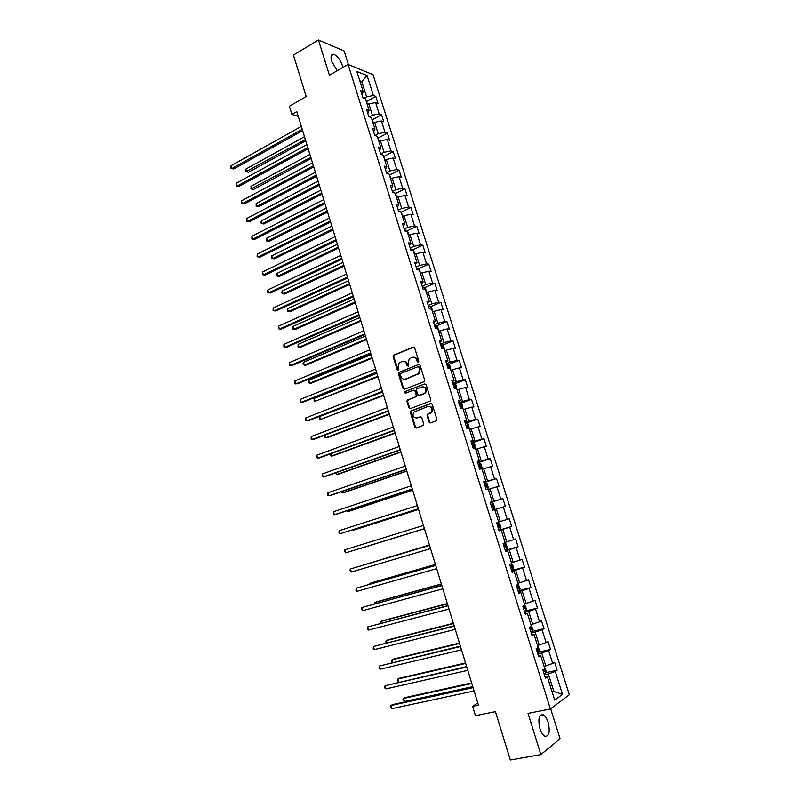 <?xml version="1.0" encoding="UTF-8"?>
<svg xmlns="http://www.w3.org/2000/svg" width="800" height="800" viewBox="0 0 800 800"><rect width="100%" height="100%" fill="white"/><g stroke="black" fill="none" stroke-linecap="round" stroke-linejoin="round"><path stroke-width="1.2" d="M418.3 362.31L418.79 361.14L414.67 347.9L413.2 347.1L393.48 355.21L393.13 356.65L397.17 369.75L398.44 370.15L398.14 367.45L399.2 362.88L401.96 361.48C404.12 360.88 405.68 361.74 406.63 364.06L407.16 365.77L408.45 366.16L408.15 363.46L409.2 358.88L412.01 357.44C414.19 356.84 415.77 357.7 416.73 360.03L417.26 361.75L418.3 362.31M548.13 722.34C546.82 718.39 545.18 715.87 543.2 714.78C538.93 714.45 537.85 719.08 539.95 728.67C541.26 732.63 542.89 735.15 544.86 736.25C549.18 736.53 550.26 731.9 548.13 722.34M342.93 67.42L342.48 65.71C340.19 59.55 337.24 55.75 333.65 54.28C331.05 54.1 330.4 56.45 331.72 61.36L337.25 70.7M429.06 422.04L430.56 422.89L436.15 420.86L436.87 419.2L432.23 404.3L430.73 403.45L410.62 411.1L410.34 412.45L414.89 427.19L416.36 428.05L423.48 425.31L423.73 423.98L421.77 417.64L420.28 416.78L416.98 418C413.28 417.84 412.21 415.87 413.76 412.1L427.89 406.48C431.61 406.59 432.71 408.55 431.2 412.35L427.34 414.33L427.09 415.68L429.06 422.04L430.65 422.86M348.41 64.58L344.13 50.96L318.44 40L293.43 55.08L306.2 96.58L289.39 106.24L291.88 114.4L296.8 111.6L478.42 705.11L472.6 706.32L475.46 715.7L495.44 711.66L510.32 760L540.87 754.62L560.06 738.75L550.65 708.78M318.44 40L329.41 75.24L348.06 64.44L550.39 708.97L528.04 713.4L540.87 754.62M423.97 381.73L424.68 380.05L420.08 365.29L418.6 364.47L398.76 372.44L398.44 373.86L402.94 388.46L404.4 389.29L423.97 381.73M426.14 384.75L430.76 399.58L430.49 400.94L410.37 408.62L408.9 407.78L406.96 401.5L407.25 400.12L415.57 396.84L416.27 395.18L414.98 390.99L413.5 390.16L405.28 393.32L404.47 391.77L424.65 383.92L426.14 384.75M348.06 64.44L373.04 74.66L569.32 694.78L550.39 708.97M545.57 672.73L557.12 670.23L554.59 662.21L552.72 663.44L548.66 650.58L550.54 649.41L548.02 641.42L546.13 642.57L542.09 629.78L543.99 628.68L541.48 620.74L539.57 621.8L535.55 609.07L537.47 608.05L534.97 600.14L533.04 601.13L529.04 588.45L530.98 587.52L528.5 579.65L526.55 580.55L522.56 567.93L524.52 567.08L522.05 559.25L520.08 560.07L516.11 547.51L518.1 546.74L515.63 538.94L513.64 539.68L509.69 527.18L511.7 526.49L509.24 518.73L507.23 519.39L503.3 506.95L505.33 506.33L502.88 498.6L500.85 499.19L496.94 486.8L498.99 486.27L496.55 478.58L494.51 479.08L490.61 466.75L492.67 466.3L490.25 458.64L488.19 459.07L484.31 446.8L486.39 446.41L483.98 438.79L481.9 439.14L478.04 426.93L480.14 426.62L477.74 419.04L475.63 419.31L471.79 407.15L473.91 406.92L471.52 399.37L469.4 399.57L465.58 387.47L467.71 387.31L465.34 379.79L463.19 379.92L459.39 367.87L461.54 367.79L459.18 360.3L457.02 360.36L453.23 348.36L455.4 348.35L453.05 340.9L450.87 340.88L447.1 328.94L449.29 329.01L446.94 321.59L444.75 321.5L440.99 309.61L443.2 309.75L440.87 302.36L438.65 302.2L434.92 290.37L437.14 290.57L434.82 283.22L432.59 282.99L428.87 271.21L431.11 271.48L428.8 264.17L426.55 263.86L422.84 252.14L425.1 252.48L422.8 245.2L420.53 244.82L416.85 233.15L419.12 233.56L416.83 226.31L414.55 225.87L410.88 214.25L413.17 214.73L410.89 207.51L408.59 207L404.94 195.43L407.25 195.98L404.97 188.79L402.66 188.21L399.02 176.69L401.35 177.31L399.08 170.15L396.75 169.51L393.13 158.04L395.47 158.73L393.22 151.6L390.87 150.89L387.27 139.47L389.63 140.22L387.38 133.13L385.02 132.35L381.43 120.98L383.8 121.8L381.57 114.74L379.19 113.9L375.62 102.58L378.01 103.46L375.79 96.43L373.39 95.52L367.09 75.59L356.85 71.45L363.22 91.68L360.73 90.73L362.99 97.92L365.47 98.84L369.08 110.32L366.61 109.45L368.88 116.67L371.35 117.52L374.98 129.06L372.52 128.25L374.8 135.51L377.25 136.29L380.9 147.88L378.46 147.14L380.75 154.42L383.19 155.14L386.85 166.78L384.43 166.11L386.73 173.43L389.14 174.07L392.83 185.77L390.42 185.17L392.73 192.52L395.13 193.09L398.83 204.84L396.44 204.31L398.76 211.7L401.14 212.2L410.89 207.51M557.12 670.23L555.26 671.49L562.49 694.38L554.7 700.14L547.37 676.85L545.43 678.16L542.85 669.94L544.79 668.66L540.68 655.59L538.72 656.82L536.15 648.63L538.11 647.44L534.02 634.43L532.04 635.57L529.48 627.42L531.47 626.32L527.39 613.37L525.39 614.42L522.84 606.32L524.85 605.3L520.79 592.41L518.77 593.38L516.24 585.31L518.27 584.37L514.23 571.55L512.19 572.43L509.66 564.4L511.71 563.55L507.7 550.78L505.63 551.59L503.12 543.59L505.19 542.82L501.19 530.12L499.11 530.84L496.61 522.88L498.7 522.2L494.72 509.55L492.62 510.19L490.13 502.27L492.24 501.66L488.28 489.08L486.15 489.63L483.68 481.75L485.81 481.23L481.86 468.7L479.72 469.18L477.25 461.33L479.41 460.89L475.48 448.42L473.32 448.81L470.86 441.01L473.03 440.64L469.13 428.23L466.95 428.55L464.5 420.78L466.69 420.49L462.8 408.13L460.6 408.38L458.17 400.64L460.38 400.43L456.51 388.13L454.29 388.3L451.87 380.6L454.1 380.47L450.24 368.22L448.01 368.31L445.6 360.65L447.84 360.59L444.01 348.41L441.75 348.42L439.35 340.79L441.62 340.81L437.8 328.68L435.52 328.62L433.14 321.02L435.42 321.12L431.62 309.04L429.33 308.9L426.95 301.35L429.25 301.52L425.47 289.5L423.16 289.28L420.79 281.76L423.11 282L419.35 270.04L417.02 269.75L414.66 262.27L417 262.58L413.25 250.67L410.9 250.31L408.56 242.86L410.91 243.25L407.18 231.39L404.82 230.96L402.48 223.54L404.86 224L401.14 212.2L402.93 216.31M537.8 653.88L541.73 652.99L545.79 665.87L544.03 666.25M545.79 665.87L552.72 663.44M541.73 652.99L548.66 650.58M540.68 655.59L538.27 655.39M531.25 633.07L535.16 632.14L539.2 644.96L537.46 645.36M539.2 644.96L546.13 642.57M535.16 632.14L542.09 629.78M534.02 634.43L531.66 634.35M524.74 612.35L528.63 611.38L532.65 624.14L530.91 624.56M532.65 624.14L539.57 621.8M528.63 611.38L535.55 609.07M527.39 613.37L525.08 613.42M518.26 591.73L522.12 590.73L526.12 603.43L524.4 603.86M526.12 603.43L533.04 601.13M522.12 590.73L529.04 588.45M520.79 592.41L518.52 592.58M511.8 571.21L515.65 570.17L519.63 582.81L517.92 583.26M519.63 582.81L526.55 580.55M515.65 570.17L522.56 567.93M514.23 571.55L512 571.84M505.38 550.78L509.2 549.7L513.17 562.28L511.46 562.75M513.17 562.28L520.08 560.07M509.2 549.7L516.11 547.51M507.7 550.78L505.51 551.2M498.99 530.45L502.79 529.33L506.73 541.85L505.04 542.34M506.73 541.85L513.64 539.68M502.79 529.33L509.69 527.18M501.19 530.12L499.05 530.65M494.72 509.57L496.4 509.05L500.33 521.52L498.65 522.02M500.33 521.52L507.23 519.39M496.4 509.05L503.3 506.95M488.38 489.4L490.05 488.87L493.96 501.28L490.18 502.45M493.96 501.28L500.85 499.19M490.05 488.87L496.94 486.8M492.24 501.66L490.15 502.36M482.06 469.33L483.72 468.78L487.61 481.13L483.86 482.34M487.61 481.13L494.51 479.08M483.72 468.78L490.61 466.75M485.81 481.23L483.77 482.04M475.77 449.34L477.42 448.78L481.3 461.08L477.57 462.32M481.3 461.08L488.19 459.07M477.42 448.78L484.31 446.8M479.41 460.89L477.41 461.81M469.51 429.45L471.16 428.88L475.01 441.11L471.3 442.39M475.01 441.11L481.9 439.14M471.16 428.88L478.04 426.93M473.03 440.64L471.08 441.68M463.28 409.65L464.92 409.06L468.75 421.24L465.06 422.56M468.75 421.24L475.63 419.31M464.92 409.06L471.79 407.15M466.69 420.49L464.77 421.64M457.08 389.94L458.7 389.33L462.52 401.46L458.85 402.81M462.52 401.46L469.4 399.57M458.7 389.33L465.58 387.47M460.38 400.43L458.5 401.7M450.91 370.32L452.52 369.7L456.32 381.77L452.67 383.16M456.32 381.77L463.19 379.92M452.52 369.7L459.39 367.87M454.1 380.47L452.26 381.84M444.76 350.79L446.37 350.15L450.15 362.17L446.52 363.59M450.15 362.17L457.02 360.36M446.37 350.15L453.23 348.36M447.84 360.59L446.05 362.08M438.64 331.35L440.24 330.7L444.01 342.66L440.4 344.11M444.01 342.66L450.87 340.88M440.24 330.7L447.1 328.94M441.62 340.81L439.86 342.4M432.55 312L434.14 311.33L437.89 323.24L434.3 324.72M437.89 323.24L444.75 321.5M434.14 311.33L440.99 309.61M435.42 321.12L433.7 322.82M426.49 292.73L428.07 292.04L431.8 303.9L428.23 305.42M431.8 303.9L438.65 302.2M428.07 292.04L434.92 290.37M429.25 301.52L427.57 303.32M418.65 269.95L418.06 268.1L419.65 269.44L420.45 273.53L422.02 272.85L425.74 284.65L422.19 286.2M425.74 284.65L432.59 282.99M422.02 272.85L428.87 271.21M423.11 282L421.47 283.92M414.44 254.45L416 253.74L419.7 265.49L416.17 267.08M419.7 265.49L426.55 263.86M416 253.74L422.84 252.14M417 262.58L415.4 264.6M408.46 235.44L410.01 234.72L413.7 246.41L410.19 248.03M413.7 246.41L420.53 244.82M410.01 234.72L416.85 233.15M410.91 243.25L409.35 245.37M402.5 216.52L404.05 215.78L407.72 227.42L404.22 229.07M407.72 227.42L414.55 225.87M404.05 215.78L410.88 214.25M404.86 224L403.33 226.23M396.57 197.68L398.11 196.92L401.76 208.51L398.29 210.2M401.76 208.51L408.59 207M398.11 196.92L404.94 195.43M398.83 204.84L397.34 207.17M390.67 178.92L392.2 178.15L395.84 189.69L392.38 191.41M395.84 189.69L402.66 188.21M392.2 178.15L399.02 176.69M392.83 185.77L391.37 188.19M384.79 160.25L386.32 159.46L389.93 170.95L386.5 172.7M389.93 170.95L396.75 169.51M386.32 159.46L393.13 158.04M386.85 166.78L385.43 169.31M378.94 141.66L380.46 140.86L384.06 152.3L380.64 154.08M384.06 152.3L390.87 150.89M380.46 140.86L387.27 139.47M380.9 147.88L379.52 150.5M373.12 123.15L374.62 122.34L378.21 133.73L374.84 135.52M378.21 133.73L385.02 132.35M374.62 122.34L381.43 120.98M374.98 129.06L373.63 131.79M367.32 104.72L368.82 103.9L372.39 115.23L369.41 116.85M372.39 115.23L379.19 113.9M368.82 103.9L375.62 102.58M369.08 110.32L367.77 113.15M360.29 82.39L361.78 81.55L366.59 96.83L363.97 98.28M366.59 96.83L373.39 95.52M359.78 80.76L361.78 81.55L367.09 75.59M363.22 91.68L361.94 94.6M477.77 703L472.6 706.32M291.88 114.4L298.27 116.39M552.08 691.84L553.85 691.47L548.33 673.94L544.37 674.79M552.32 692.57L553.85 691.47L562.49 694.38M548.33 673.94L555.26 671.49M547.37 676.85L544.92 676.53M366.57 101.52L375.79 96.43M372.27 119.77L381.57 114.74M378 138.1L387.38 133.13M383.75 156.5L393.22 151.6M389.52 174.99L399.08 170.15M395.32 193.56L404.97 188.79M406.99 230.95L416.83 226.31M412.85 249.77L422.8 245.2M418.74 268.67L428.8 264.17M424.66 287.66L434.82 283.22M430.59 306.73L440.87 302.36M436.55 325.88L446.94 321.59M442.53 345.13L453.05 340.9M448.53 364.46L459.18 360.3M454.56 383.88L465.34 379.79M460.61 403.38L471.52 399.37M466.06 423.2L477.74 419.04M471.52 443.09L483.98 438.79M477.72 462.82L490.25 458.64M483.95 482.63L496.55 478.58M490.21 502.54L502.88 498.6M498.93 530.26L511.7 526.49M505.26 550.38L518.1 546.74M511.61 570.6L524.52 567.08M518.23 584.27L520.09 588.53L519.42 590.36L518 590.91L530.98 587.52M525.66 611.01L537.47 608.05M532.41 631.45L543.99 628.68M538.98 652.04L550.54 649.41M418.37 362.28L417.37 360.02C416.64 358.07 415.34 357.14 413.49 357.22M403.41 361.26C405.26 361.16 406.55 362.09 407.29 364.04L408.27 366.3M413.91 347.08L394.14 355.2L393.79 356.64L398.28 370.27M418.6 364.47L399.41 372.41L399.09 373.83L403.6 388.42L404.43 389.27M418.98 367.27L417.94 366.69L400.84 373.46L400.36 374.62L400.91 376.42C401.86 378.74 403.41 379.61 405.58 379.03L418.57 373.58L419.54 369.08L418.98 367.27L419.62 367.24L418.43 366.68M404.9 379.21L405.58 379.03M419.62 367.24L420.19 369.05L419.21 373.55L406.23 379M414.09 390.12L415.62 390.95L416.92 395.12L416.63 396.5L408.31 399.79L407.61 401.44L409.55 407.72L410.44 408.6M424.65 383.92L405.4 391.53L405.42 393.27M423.85 393.69L425 392.9C426.6 389.08 425.52 387.11 421.77 386.99L416.79 389.02L416.5 390.41L417.8 394.6L419.28 395.43L425.64 392.85C427.25 389.4 426.34 387.38 422.89 386.81M424.49 393.64L419.92 395.38M428.9 406.31C432.38 406.78 433.36 408.77 431.84 412.28L427.98 414.26L427.72 415.61L429.7 421.96M420.84 416.74L417.63 417.92M431.32 403.41L411.26 411.03L410.99 412.39L415.53 427.11L416.48 428.01M367.73 104.49L366.2 101.16M304.48 136.7L245.91 169.06L246.73 171.82L248.55 172.22L305.73 140.78M248.55 172.22L245.86 171.75L305.35 139.54M245.86 171.75L245.91 169.06M302.22 129.32L231.86 168.54L231.03 165.74L301.34 126.42M302.62 130.63L233.75 168.96L231.01 168.48L231.03 165.74M233.75 168.96L231.01 168.48M373.54 122.92L371.96 119.47M309.91 154.44L251.03 186.27L251.86 189.04L253.67 189.4L311.15 158.48M253.67 189.4L250.98 188.95L310.78 157.29M250.98 188.95L251.03 186.27M379.36 141.44L377.75 137.86M315.36 172.25L256.18 203.55L257.01 206.33L258.81 206.65L316.58 176.25M258.81 206.65L256.12 206.21L257.01 206.33L316.24 175.11M256.12 206.21L256.18 203.55M307.79 147.51L237.06 186.08L236.23 183.26L306.9 144.59M308.17 148.76L238.94 186.45L236.19 185.99L236.23 183.26M238.94 186.45L236.19 185.99M313.38 165.78L242.28 203.69L241.44 200.86L312.48 162.85M313.75 166.97L244.15 204.02L241.4 203.57L241.44 200.86M244.15 204.02L241.4 203.57M385.22 160.03L383.56 156.32M320.83 190.14L261.35 220.9L262.18 223.69L263.97 223.97L322.04 194.09M261.35 220.9L260.95 222.43L261.29 223.55L262.18 223.69L321.71 193.01M391.09 178.71L389.4 174.87M326.33 208.1L266.54 238.32L267.37 241.12L269.16 241.36L327.53 212.01M266.54 238.32L266.47 240.95L267.37 241.12L327.21 210.99M394.68 192.98L393.12 192.61M397 197.47L395.26 193.51M331.85 226.14L271.75 255.81L272.58 258.62L274.36 258.83L333.03 230.01M271.75 255.81L271.67 258.43L272.58 258.62L332.74 229.04M318.99 184.13L247.51 221.37L246.67 218.53L318.09 181.18M319.34 185.26L249.38 221.67L246.63 221.23L246.67 218.53M324.63 202.56L252.78 239.13L251.93 236.28L323.73 199.6M324.96 203.63L254.63 239.38L251.88 238.96L251.93 236.28M330.3 221.06L258.06 256.97L257.21 254.1L329.39 218.09M330.61 222.08L259.9 257.18L257.15 256.77L257.21 254.1M335.99 239.65L263.36 274.88L262.51 272L335.07 236.67M336.28 240.62L265.2 275.04L262.45 274.65L262.51 272M341.7 258.33L268.69 292.86L267.83 289.97L340.78 255.33M341.98 259.23L270.52 292.99L267.76 292.61L267.83 289.97M347.44 277.08L274.04 310.92L273.18 308.02L346.52 274.07M347.7 277.92L275.86 311L273.1 310.64L273.18 308.02M353.2 295.92L279.41 329.06L278.55 326.15L352.28 292.89M353.44 296.7L281.22 329.1L278.47 328.75L278.55 326.15M358.99 314.84L284.81 347.27L283.94 344.35L358.06 311.8M359.21 315.56L286.61 347.27L283.85 346.94L283.94 344.35M364.81 333.84L290.22 365.56L289.36 362.63L363.87 330.79M365.01 334.5L292.02 365.52L289.26 365.2L289.36 362.63M370.65 352.93L295.67 383.93L294.79 380.98L369.71 349.87M370.83 353.53L297.45 383.84L294.69 383.54L294.79 380.98M376.52 372.11L301.13 402.38L300.25 399.42L375.57 369.03M376.68 372.64L302.9 402.25L300.14 401.96L300.25 399.42M382.41 391.37L306.62 420.91L305.74 417.94L381.46 388.28M382.55 391.84L308.38 420.73L305.62 420.46L305.74 417.94M388.33 410.71L312.13 439.52L311.25 436.53L387.38 407.61M388.45 411.12L313.88 439.29L311.12 439.03L311.25 436.53M394.28 430.15L317.67 458.2L316.78 455.2L393.32 427.03M394.38 430.49L319.41 457.93L316.65 457.69L316.78 455.2M400.25 449.67L323.23 476.97L322.33 473.96L399.29 446.53M400.34 449.95L324.96 476.65L322.19 476.43L322.33 473.96M406.25 469.28L328.81 495.82L327.91 492.8L405.29 466.13M406.32 469.49L330.53 495.45L327.77 495.25L327.91 492.8M412.28 488.98L334.42 514.75L333.52 511.71L411.31 485.81M412.32 489.12L336.13 514.34L334.42 514.75L333.36 514.15L333.52 511.71M418.33 508.76L340.05 533.77L339.14 530.71L417.36 505.59M418.36 508.84L340.05 533.77L338.98 533.13L339.14 530.71M344.8 549.8L344.27 550.97L345.7 552.86L424.42 528.65L345.7 552.86L344.8 549.8L423.44 525.45M401.12 212.19L400.18 211.36L398.67 211.42M337.39 244.26L276.98 273.38L277.82 276.2L279.59 276.36L338.56 248.08M276.98 273.38L276.56 274.85L276.9 275.98L277.82 276.2L338.29 247.17M408.88 235.25L407.75 231.61L406.1 230.18L404.6 230.26M342.96 262.45L282.23 291.02L283.08 293.85L284.84 293.97L344.12 266.23M282.23 291.02L281.81 292.47L282.15 293.6L283.08 293.85L343.86 265.38M414.62 254.37L413.69 250.48L412.05 249.08L410.55 249.18M348.55 280.73L287.51 308.73L288.35 311.57L290.11 311.65L349.7 284.46M287.51 308.73L287.41 311.3L288.35 311.57L349.45 283.66M418.06 268.1L416.52 268.19M354.17 299.08L292.8 326.51L293.66 329.37L295.4 329.41L355.3 302.77M292.8 326.51L292.71 329.07L293.66 329.37L355.07 302.03M426.45 292.61L425.64 288.47L424.02 287.13L422.53 287.28M359.81 317.51L298.12 344.37L298.98 347.24L300.71 347.24L360.92 321.15M298.12 344.37L298.02 346.91L298.98 347.24L360.72 320.47M432.48 311.76L431.66 307.59L430.05 306.29L428.56 306.46M365.47 336.02L303.47 362.31L304.32 365.19L306.05 365.14L366.57 339.62M430.74 308.99L429.29 308.8M303.47 362.31L303.01 363.68L304.32 365.19L366.38 338.99M438.53 331.01L437.71 326.8L436.1 325.53L434.62 325.73M371.16 354.61L308.83 380.31L309.69 383.21L311.41 383.12L372.25 358.16M436.99 328.66L435.36 328.08M308.83 380.31L308.71 382.82L309.69 383.21L372.08 357.6M444.62 350.34L443.78 346.1L442.18 344.86L440.7 345.08M376.88 373.28L314.22 398.4L315.08 401.3L377.95 376.79M443.12 348.41L442.45 347.27L441.44 347.45M314.22 398.4L314.09 400.89L315.08 401.3L377.79 376.28M450.73 369.75L449.88 365.48L448.29 364.27L446.81 364.52M382.61 392.03L319.63 416.56L320.49 419.48L383.67 395.49M448.51 368.29L448.57 366.71L447.56 366.9M319.63 416.56L319.49 419.03L320.49 419.48L383.54 395.05M456.86 389.26L456.01 384.95L454.47 383.81L452.96 384.05M325.13 435.04L325.93 437.73L327.62 437.51L389.42 414.28M454.47 383.81L455.84 388.18M454.18 387.94L455.07 387.75L454.72 386.24L453.71 386.44M324.94 435.11L324.92 437.25L325.93 437.73L389.3 413.89M463.03 408.85L462.17 404.51L460.59 403.37L459.12 403.67M330.72 453.79L331.39 456.05L333.07 455.79L395.19 433.15M460.35 407.58L461.24 407.37L460.91 405.86L459.88 406.07M330.17 453.99L330.37 455.55L331.39 456.05L395.1 432.82M469.23 428.54L468.35 424.16L466.78 423.05L465.32 423.38M336.33 472.63L336.87 474.46L338.54 474.15L400.99 452.1M466.56 427.31L467.44 427.09L467.11 425.56L466.08 425.78M335.53 472.91L336.87 474.46L400.91 451.84M475.38 448.43L475.76 447.7L474.56 443.89L473 442.82L471.55 443.18M341.96 491.54L342.38 492.94L344.03 492.58L406.82 471.13M472.79 447.12L473.67 446.89L473.35 445.36L472.31 445.59M341.16 491.81L342.38 492.94L406.76 470.93M481.39 468.8L482.01 467.54L480.8 463.72L479.25 462.69L477.8 463.06M347.62 510.54L347.9 511.5L349.55 511.1L412.67 490.25M479.05 467.03L479.93 466.79L479.62 465.25L478.56 465.49M346.82 510.8L347.9 511.5L412.63 490.11M486.11 489.51L487.55 489.05L488.28 487.48L487.07 483.64L485.57 482.66L484.08 483.04M487.55 489.05L486.1 489.47M353.3 529.62L353.46 530.14L355.09 529.69L418.54 509.45M485.57 482.66L487.57 489.01M485.73 485.23L484.85 485.48L485.91 485.22L486.21 486.77L485.33 487.02M352.82 529.77L353.46 530.14L418.52 509.38M493.86 509.13L492.42 509.57L493.86 509.13L494.58 507.5L493.37 503.64L491.84 502.68L490.39 503.11M360.66 548.37L424.45 528.74L360.66 548.37M492.04 505.3L491.16 505.57L492.23 505.29L492.53 506.85L491.65 507.11M498.77 529.76L500.21 529.3L500.92 527.62L499.7 523.74L498.17 522.82L496.73 523.28M498.17 522.82L496.73 523.25M429.42 545L363.82 564.94M498.38 525.46L497.51 525.74L498.38 525.46M498.87 527.02L497.99 527.28L498.87 527.02L498.58 525.45M429.44 545.05L363.55 565.02M506.6 549.51L504.58 543.07L506.05 543.94L507.28 547.83L506.58 549.56L505.15 550.05M435.37 564.45L370.96 582.93L369.35 583.5L369.57 584.25M504.75 545.72L503.88 546.01L504.75 545.72M505.25 547.28L504.36 547.54L505.25 547.28L504.96 545.71M435.4 564.55L369.35 583.5L368.88 584.45M511.44 563.66L512.44 564.22L513.67 568.14L512.99 569.91L511.56 570.43M441.35 583.98L376.6 601.83L374.99 602.45L375.35 603.66M510.78 567.94L511.65 567.64L511.37 566.06L510.28 566.37M441.4 584.15L374.99 602.45L374.53 603.88M447.35 603.59L382.25 620.81L380.66 621.48L381.16 623.14M517.21 588.41L518.08 588.09L517.81 586.5L516.72 586.83M447.42 603.83L380.66 621.48L380.33 623.36M429.53 545.36L350.47 568.96L429.54 545.4M351.38 572.04L349.93 570.11L350.47 568.96L351.38 572.04L430.52 548.61M435.64 565.33L356.17 588.21L435.68 565.44M357.09 591.3L355.99 590.57L356.17 588.21L357.09 591.3L436.66 568.67M441.78 585.4L361.9 607.54L441.84 585.58M362.82 610.65L361.34 608.65L361.9 607.54L362.82 610.65L442.83 588.82M447.95 605.56L367.65 626.96L448.03 605.81M368.58 630.08L367.46 629.29L367.65 626.96L368.58 630.08L449.02 609.06M524.68 604.76L526.54 609.03L525.88 610.9L524.47 611.48M453.38 623.3L387.93 639.87L386.35 640.59L386.99 642.72M523.68 608.97L524.55 608.64L524.28 607.04L523.18 607.38M453.47 623.6L386.35 640.59L385.77 641.63L386.22 642.91M454.15 625.81L373.43 646.47L454.25 626.13M374.36 649.6L373.23 648.77L373.43 646.47L374.36 649.6L455.25 629.39M531.16 625.35L533.02 629.62L532.38 631.54L530.96 632.14M459.44 643.09L393.64 659.02L392.07 659.78L392.84 662.38M530.17 629.62L531.04 629.28L530.78 627.67L529.67 628.03M459.55 643.46L392.07 659.78L391.48 660.8L392.45 662.47M460.37 646.15L379.23 666.06L460.49 646.54M380.17 669.2L379.02 668.34L379.23 666.06L380.17 669.2L461.5 649.82M537.67 646.03L539.53 650.3L538.9 652.28L537.49 652.91M465.52 662.97L399.37 678.24L397.81 679.06L398.73 682.13M536.7 650.37L537.56 650.02L537.31 648.4L536.19 648.77M465.66 663.41L397.81 679.06L397.21 680.05L398.7 682.13M466.63 666.59L385.06 685.73L466.77 667.05M386 688.89L384.84 688L385.06 685.73L386 688.89L467.78 670.35M544.21 666.81L546.07 671.08L545.46 673.11L544.05 673.77M471.63 682.94L405.13 697.56L403.58 698.42L404.51 701.53L472.77 686.67M543.25 671.22L544.12 670.86L543.92 669.25M471.79 683.45L403.58 698.42L402.97 699.39L403.34 700.63L404.51 701.53M472.91 687.12L392.53 704.6L390.92 705.5L473.07 687.65M391.86 708.67L390.31 706.47L390.92 705.5L391.86 708.67L474.09 690.96M417.37 360.02L416.73 360.03M407.81 365.75L407.16 365.77M407.29 364.04L406.63 364.06M397.83 369.72L397.17 369.75M393.79 356.64L393.13 356.65M394.48 354.98L393.82 354.99M413.84 347.1L413.2 347.1M417.91 361.73L417.26 361.75M403.6 388.42L402.94 388.46M399.09 373.83L398.44 373.86M399.78 372.17L399.13 372.2M417.93 374.41L417.29 374.44M420.19 369.05L419.54 369.08M409.55 407.72L408.9 407.78M407.61 401.44L406.96 401.5M408.31 399.79L407.66 399.84M416.21 396.79L415.57 396.84M416.92 395.12L416.27 395.18M415.62 390.95L414.98 390.99M405.4 391.53L404.75 391.58M427.72 415.61L427.09 415.68M428.43 413.94L427.8 414.02M430.61 413.14L429.98 413.21M415.53 427.11L414.89 427.19M410.99 412.39L410.34 412.45M411.69 410.74L411.04 410.8M431.27 403.4L430.73 403.45M400.43 212.05L400.22 211.4M406.47 231.26L406.14 230.21M412.55 250.56L412.09 249.11M424.78 289.43L424.06 287.16M430.93 309L430.09 306.32M429.56 308.92L430.19 308.65M437.12 328.66L436.14 325.56M435.41 328.26L436.25 327.92M443.33 348.41L442.22 344.89M441.5 347.61L442.33 347.27M449.57 368.25L448.33 364.3M447.61 367.04L448.45 366.71M453.74 386.56L454.59 386.24M462.14 408.21L460.63 403.4M459.91 406.17L460.76 405.86M468.47 428.32L466.82 423.08M466.1 425.87L466.96 425.57M474.83 448.54L473.04 442.85M472.33 445.66L473.19 445.36M481.22 468.84L479.29 462.71M478.58 465.54L479.44 465.25M493.88 509.09L491.88 502.71M500.23 529.25L498.21 522.84M513 569.87L511.1 563.81M510.76 567.88L511.65 567.64M519.44 590.31L517.66 584.65M517.19 588.33L518.08 588.09M525.9 610.85L524.25 605.6M523.64 608.87L524.55 608.64M532.39 631.49L530.87 626.65M530.13 629.5L531.04 629.28M538.92 652.23L537.52 647.8M536.65 650.23L537.56 650.02M545.47 673.06L544.21 669.05M543.2 671.06L544.12 670.86M540.34 715.34L543.2 714.78M331.26 55.69L333.65 54.28M394.14 355.2L393.48 355.21M399.41 372.41L398.76 372.44M419.21 373.55L418.57 373.58M407.9 400.07L407.25 400.12M416.63 396.5L415.99 396.55M405.12 391.72L404.47 391.77M425.64 392.85L425 392.9M427.98 414.26L427.34 414.33M431.84 412.28L431.2 412.35M411.26 411.03L410.62 411.1M429.64 308.92L430.28 308.65M435.42 328.3L436.35 327.92M441.51 347.65L442.45 347.27M447.62 367.08L448.57 366.71M453.76 386.61L454.72 386.24M459.92 406.22L460.91 405.86M466.12 425.92L467.11 425.56M472.34 445.71L473.35 445.36M478.59 465.59L479.62 465.25M484.87 485.56L485.91 485.22M491.18 505.62L492.23 505.29M510.51 566.3L511.37 566.06M517.16 586.67L517.81 586.5M523.74 607.18L524.28 607.04"/></g></svg>
